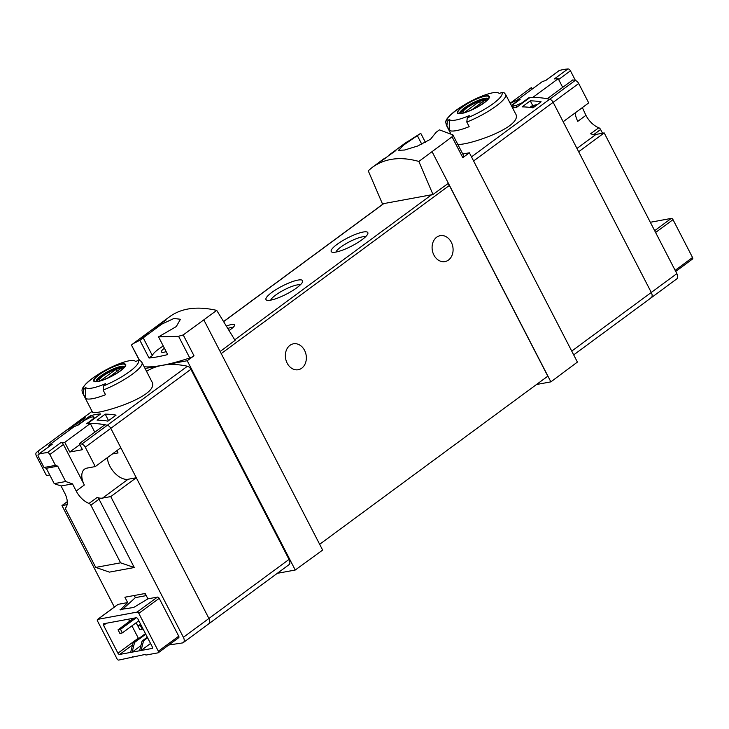 <?xml version="1.0" encoding="UTF-8"?>
<svg xmlns="http://www.w3.org/2000/svg" width="729" height="729" viewBox="0 0 729 729"><rect width="100%" height="100%" fill="white"/><g stroke="black" fill="none" stroke-linecap="round" stroke-linejoin="round"><path stroke-width="1.09" d="M402.444 145.408L406.982 142.055A123.611 70.886 53.6 0 1 408.249 141.344L409.069 140.743A123.611 70.886 -126.4 0 0 405.944 142.62L405.133 143.221A123.611 70.886 53.6 0 1 406.363 142.437L400.658 146.638A123.611 70.886 53.6 0 1 401.278 146.265L402.472 145.454M418.847 161.437C400.513 156.307 385.03 158.257 372.401 167.287L368.236 170.768L382.443 203.828L432.98 194.506L418.847 161.437L452.053 136.815L462.815 157.683L469.376 152.789L577.404 362.076L550.878 381.859L432.169 151.878M404.322 143.759A123.611 70.886 -126.4 0 0 403.766 144.178L404.887 143.349A123.611 70.886 -126.4 0 0 404.322 143.759L420.751 133.298L403.72 144.998L398.526 150.292L404.522 150.037L417.626 146.028L430.538 139.239L436.079 132.313L439.414 129.862L452.9 134.911L463.945 156.288A4.119 0.911 -27.3 0 1 462.815 157.683M452.436 134.418L452.053 136.815M392.922 152.479L389.104 154.967A123.611 70.886 53.6 0 1 392.922 152.479L392.995 152.607M380.957 161.191L395.911 150.529A123.611 70.886 -126.4 0 0 390.735 153.773A123.611 70.886 -126.4 0 0 389.969 154.348L389.878 154.411M384.274 158.558C379.727 161.865 380.146 161.656 385.532 157.938L385.614 158.084M384.657 158.284L384.639 158.257C375.499 164.863 378.971 162.585 386.807 157.236A123.611 70.886 -126.4 0 0 385.532 157.938M378.971 162.439L372.401 167.287M390.735 153.773L400.339 146.702A123.611 70.886 -126.4 0 0 399.774 147.112L403.775 144.169M142.091 337.017A123.611 70.886 53.6 0 1 142.109 336.998A123.611 70.886 53.6 0 1 142.155 336.971L141.025 337.809M142.93 336.397L158.685 324.788A123.611 70.886 53.6 0 1 159.605 324.132L157.974 325.325A123.611 70.886 53.6 0 1 159.195 324.514L160.827 323.312A123.611 70.886 53.6 0 1 162.731 322.154L150.238 331.03A123.611 70.886 53.6 0 1 151.577 330.128L165.939 320.104A123.611 70.886 -126.4 0 0 162.458 322.109L164.626 320.514A123.611 70.886 -126.4 0 0 163.414 321.325L161.237 322.929A123.611 70.886 -126.4 0 0 160.316 323.585L169.966 316.477C181.813 308.03 197.395 305.998 216.732 310.39L183.234 334.93L178.559 336.269L158.539 336.862L176.281 326.565L180.455 319.256L173.939 318.473L161.692 324.177L139.877 340.297L133.106 343.641L143.704 335.841A123.611 70.886 -126.4 0 0 142.93 336.397A123.611 70.886 -126.4 0 0 142.355 336.834M131.475 345.099L139.585 360.418M133.106 343.641L131.594 344.926M142.137 337.245L146.684 333.9A123.611 70.886 53.6 0 1 147.941 333.18L148.762 332.588A123.611 70.886 -126.4 0 0 145.645 334.465L144.825 335.067A123.611 70.886 53.6 0 1 146.055 334.274L140.351 338.484A123.611 70.886 53.6 0 1 140.97 338.11L142.164 337.299M160.316 323.585A123.611 70.886 -126.4 0 0 159.514 324.195M512.569 107.919A123.611 70.886 53.6 0 1 516.478 107.464L529.764 97.677A123.611 70.886 53.6 0 1 549.666 99.253A4.119 2.36 53.6 0 1 553.156 102.333L651.289 292.457A5.768 3.308 53.6 0 1 651.225 297.742A5.768 3.308 53.6 0 1 650.377 298.097M510.273 103.472A123.611 70.886 53.6 0 1 519.312 99.6L519.449 99.873M530.284 100.857A123.611 70.886 53.6 0 1 541.155 101.841L532.999 107.856A123.611 70.886 53.6 0 0 522.137 106.871L530.284 100.857L532.671 105.477M85.257 447.169L110.799 428.342L120.814 447.752L95.271 466.569L85.257 447.169A4.119 2.36 -126.4 0 0 81.766 444.089L107.309 425.262A4.119 2.36 53.6 0 1 110.799 428.342A4.119 2.36 -126.4 0 0 107.309 425.262A123.611 70.886 53.6 0 0 87.407 423.686L100.684 413.899A123.611 70.886 -126.4 0 0 90.232 415.831L76.955 425.618A123.611 70.886 53.6 0 0 64.015 432.033L92.064 411.356M146.529 371.343A123.611 70.886 53.6 0 1 162.148 365.357A123.611 70.886 53.6 0 1 187.408 366.231A4.119 2.36 53.6 0 1 190.898 369.311L289.03 559.435A5.768 3.308 53.6 0 1 288.966 564.72L208.868 623.751A5.768 3.308 53.6 0 1 208.02 624.106M64.325 433.892L63.541 432.379A123.611 70.886 53.6 0 1 64.015 432.033M151.741 381.477C161.865 396.549 92.419 416.423 92.455 412.076L82.659 393.113A33.37 7.345 152.7 0 0 83.215 393.751L85.603 398.371L85.648 387.309A122.508 96.665 -100.4 0 0 83.689 389.587A30.9 6.807 152.7 0 1 94.816 376.647C78.358 388.73 82.368 390.817 82.659 393.113M77.146 423.813L85.293 417.808A123.611 70.886 53.6 0 0 77.247 422.282L69.091 428.288A123.611 70.886 53.6 0 1 77.146 423.813M107.928 421.125L116.075 415.12A123.611 70.886 53.6 0 0 105.213 414.136L97.057 420.141A123.611 70.886 53.6 0 1 107.928 421.125M85.648 387.309A28.048 6.178 152.7 0 0 105.559 383.636A122.508 96.665 79.6 0 0 103.6 385.914L103.135 390.079L105.514 394.699A33.37 7.345 152.7 0 1 85.603 398.371M83.215 393.751L83.689 389.587M140.533 360.846L138.082 360.5A122.508 96.665 79.6 0 0 135.494 361.566A28.048 6.178 152.7 0 0 134.92 360.964A28.048 6.178 152.7 0 0 117.187 364.573A28.048 6.178 152.7 0 0 115.583 365.238A122.508 96.665 -100.4 0 1 116.166 364.992A122.508 96.665 -100.4 0 1 117.825 364.309M457.794 144.36C467.872 145.682 524.616 126.646 515.412 113.46L505.634 94.488A33.37 7.345 152.7 0 1 466.797 122.062L469.184 126.682A33.37 7.345 152.7 0 1 449.264 130.345L449.31 119.292A122.508 96.665 -100.4 0 0 447.36 121.57A30.9 6.807 152.7 0 1 458.486 108.63A123.611 123.611 0 0 1 479.828 96.975A122.508 96.665 -100.4 0 1 481.486 96.292M447.36 121.57L446.886 125.734L449.264 130.345M505.634 94.488L504.213 92.811L501.743 92.483A122.508 96.665 79.6 0 0 499.165 93.549A28.048 6.178 152.7 0 0 498.581 92.948L499.392 93.449M498.581 92.948A28.048 6.178 152.7 0 0 480.848 96.556A28.048 6.178 152.7 0 0 479.254 97.221A122.508 96.665 -100.4 0 1 479.828 96.975M449.31 119.292A28.048 6.178 152.7 0 0 469.221 115.619A122.508 96.665 79.6 0 0 467.271 117.898L466.797 122.062M519.312 99.6L511.321 105.495M145.071 368.5L187.225 360.727L295.254 570.023L322.637 550.076L220.14 351.496L235.066 340.37L216.732 310.39M277.275 573.331L295.254 570.023M187.225 360.727L194.005 355.798A4.119 0.911 -27.3 0 1 189.768 357.975A123.611 27.21 -27.3 0 1 162.148 365.357A123.611 27.21 -27.3 0 1 144.178 366.778M203.929 320.086L220.14 351.496M166.166 351.633A10.917 2.406 152.7 0 1 161.391 351.943A10.917 2.406 152.7 0 1 164.399 348.216M163.269 346.02A21.013 4.629 -27.3 0 0 152.361 355.57L149.026 358.03A123.611 27.21 -27.3 0 0 167.697 354.595L158.539 336.862M432.98 194.506L448.39 183.289M229.006 330.474A12.357 2.725 -27.3 0 0 231.057 329.061A12.357 2.725 -27.3 0 0 234.574 325.462A12.357 2.725 -27.3 0 0 226.364 326.155M361.958 239.768A20.603 4.538 -27.3 0 0 367.817 233.763A20.603 4.538 -27.3 0 0 347.432 238.028A20.603 4.538 -27.3 0 0 332.142 252.17A20.603 4.538 -27.3 0 0 361.958 239.768M296.739 287.827A20.603 4.538 -27.3 0 0 302.599 281.822A20.603 4.538 -27.3 0 0 282.214 286.087A20.603 4.538 -27.3 0 0 266.932 300.239A20.603 4.538 -27.3 0 0 296.739 287.827M420.751 133.298L425.463 142.437M469.376 152.789L462.769 154.001M536.48 384.52L550.878 381.859M447.724 183.763A2.469 1.422 53.6 0 1 449.365 185.448L547.807 376.173L319.657 544.308M287.162 363.17A13.186 10.406 -100.4 0 1 293.468 343.796A13.186 10.406 -100.4 0 1 306.089 354.868A13.186 10.406 -100.4 0 1 298.252 369.721A13.186 10.406 -100.4 0 1 287.162 363.17M433.892 255.032A13.186 10.406 -100.4 0 1 440.198 235.658A13.186 10.406 -100.4 0 1 452.818 246.739A13.186 10.406 -100.4 0 1 444.982 261.593A13.186 10.406 -100.4 0 1 433.892 255.032M300.302 284.866A17.031 3.745 -27.3 0 0 284.173 289.878A17.031 3.745 -27.3 0 0 270.741 300.129M365.521 236.807A17.031 3.745 -27.3 0 0 349.382 241.818A17.031 3.745 -27.3 0 0 335.951 252.07M417.407 135.758L421.799 144.269M143.212 337.846L152.361 355.57M139.877 340.297L149.026 358.03M190.898 369.311L110.799 428.342L208.931 618.465A5.768 3.308 53.6 0 1 208.868 623.751A5.768 3.308 -126.4 0 0 208.931 618.465L136.296 477.75L128.085 479.263A17.305 9.924 -126.4 0 1 114.827 473.094A17.305 9.924 -126.4 0 1 107.354 457.666M116.868 450.659L118.043 452.955L112.321 454.012M145.791 595.702L144.688 593.579M137.945 626.129L140.433 625.664L142.283 629.236L139.786 629.701L137.945 626.129L140.588 624.179M140.433 625.664L141.098 625.181M142.283 629.236L142.939 628.753M118.034 629.801L120.522 629.337L122.363 632.909L119.875 633.373L118.034 629.801L133.781 618.192M120.522 629.337L136.259 617.745M122.363 632.909L138.829 620.78M462.505 106.771A18.006 3.964 152.7 0 1 477.632 98.433A18.006 3.964 152.7 0 1 487.856 99.691A18.006 3.964 152.7 0 1 463.744 112.986A18.006 3.964 152.7 0 1 462.505 106.771M483.919 102.825A17.432 3.836 -27.3 0 0 484.885 96.292A17.432 3.836 -27.3 0 0 462.851 106.707A17.432 3.836 -27.3 0 0 461.885 113.241A17.432 3.836 -27.3 0 0 483.919 102.825M98.843 374.788A18.006 3.964 152.7 0 1 113.961 366.45A18.006 3.964 152.7 0 1 124.185 367.717A18.006 3.964 152.7 0 1 100.083 381.012A18.006 3.964 152.7 0 1 98.843 374.788M120.249 370.842A17.432 3.836 -27.3 0 0 121.214 364.309A17.432 3.836 -27.3 0 0 99.19 374.724A17.432 3.836 -27.3 0 0 98.224 381.258A17.432 3.836 -27.3 0 0 120.249 370.842M463.598 112.831A12.721 2.798 152.7 0 1 466.642 108.001A12.721 2.798 152.7 0 1 479.5 101.285A12.721 2.798 152.7 0 1 485.632 101.459M480.438 103.463L479.409 101.468L464.264 112.621A12.193 2.688 -27.3 0 0 464.337 112.64M479.409 101.468A12.193 2.688 152.7 0 1 484.384 100.547L471.882 109.76M460.564 113.35A15.655 3.445 152.7 0 1 465.056 108.685A15.655 3.445 152.7 0 1 487.81 99.29M99.937 380.857A12.721 2.798 152.7 0 1 102.971 376.027A12.721 2.798 152.7 0 1 115.829 369.311A12.721 2.798 152.7 0 1 121.962 369.485M116.768 371.48L115.738 369.485L100.602 380.647A12.193 2.688 -27.3 0 0 100.666 380.656M115.738 369.485A12.193 2.688 152.7 0 1 120.722 368.564L108.22 377.786M96.902 381.376A15.655 3.445 152.7 0 1 101.386 376.711A15.655 3.445 152.7 0 1 124.149 367.307M233.098 327.394A10.133 2.233 -27.3 0 0 227.794 328.487M90.943 417.207L90.232 415.831M77.793 423.339L77.247 422.282M108.575 420.651L105.213 414.136M604.195 132.915L676.831 273.63L651.289 292.457L578.653 151.741L604.195 132.915L595.985 134.428A17.305 9.924 53.6 0 1 590.627 133.762L598.782 127.748A2.469 1.422 53.6 0 1 600.614 129.525L602.528 133.225M676.831 273.63A5.768 3.308 53.6 0 1 676.767 278.915L573.687 354.886M692.295 259.123A1.649 0.948 53.6 0 0 692.532 259.023A1.649 0.948 53.6 0 0 692.55 257.51L673.013 219.657A1.649 0.948 53.6 0 0 671.281 218.408L650.323 222.272M558.815 70.877A2.469 1.422 53.6 0 1 559.025 70.649A2.469 1.422 53.6 0 1 559.298 70.513A123.611 70.886 53.6 0 1 567.937 68.927L554.35 78.932A123.611 70.886 53.6 0 1 558.223 78.696L532.68 97.522A123.611 70.886 53.6 0 0 528.853 97.759L521.873 102.898L515.895 105.523L516.779 107.245M513.681 107.764L512.815 106.097L513.161 104.502L520.141 99.363A123.611 70.886 53.6 0 0 516.752 100.456L542.294 81.63A123.611 70.886 53.6 0 1 545.72 80.527L559.298 70.513M512.815 106.097A123.611 70.886 53.6 0 1 515.895 105.523M530.411 107.464A1.649 1.303 -100.4 0 1 530.949 106.543L532.48 105.541M571.727 351.086L651.289 292.457A5.768 3.308 53.6 0 1 651.225 297.742M578.698 83.507A4.119 2.36 53.6 0 0 575.208 80.427A123.611 70.886 53.6 0 0 572.757 79.926L547.215 98.752A123.611 70.886 53.6 0 1 549.666 99.253A4.119 2.36 53.6 0 1 553.156 102.333L563.171 121.734L588.713 102.917L578.698 83.507L473.604 160.963M532.225 89.056L531.441 87.544L510.154 103.236M582.343 107.6L585.934 115.346L577.787 121.351A17.305 9.924 53.6 0 1 575.254 112.831M558.223 78.696L562.688 87.352M567.937 68.927A2.469 1.422 53.6 0 1 570.452 70.804L575.445 80.491M598.782 127.748A17.305 9.924 53.6 0 1 585.934 115.346M178.477 637.802A1.649 0.948 -126.4 0 0 178.714 637.702A1.649 0.948 -126.4 0 0 178.733 636.189L159.195 598.336A1.649 0.948 -126.4 0 0 157.455 597.087L147.932 598.846L145.162 593.488L124.896 597.224L127.657 602.582L118.134 604.341A1.649 0.948 -126.4 0 0 117.888 604.441A1.649 0.948 -126.4 0 0 117.724 604.642M168.827 644.992L182.487 642.932A5.768 3.308 -126.4 0 0 183.325 642.577A5.768 3.308 -126.4 0 0 183.389 637.292L110.753 496.577L102.543 498.089L128.085 479.263M134.291 567.526L120.613 562.824L90.87 505.197A2.469 1.422 -126.4 0 0 89.038 503.429A17.305 9.924 -126.4 0 1 76.199 491.027L72.508 483.883L65.665 481.523L57.737 466.168L55.459 465.384L49.836 454.486A2.469 1.422 -126.4 0 0 47.321 452.609A123.611 70.886 -126.4 0 0 38.692 454.203A2.469 1.422 -126.4 0 0 38.418 454.331A2.469 1.422 -126.4 0 0 38.391 456.6L44.013 467.499L46.291 468.282L54.219 483.637L61.063 485.988L64.744 493.132A17.305 9.924 -126.4 0 1 65.829 507.703A2.469 1.422 -126.4 0 0 65.984 509.79L95.727 567.408L109.405 572.119L134.291 567.526L99.026 499.192A2.469 1.422 -126.4 0 0 97.185 497.415A17.305 9.924 -126.4 0 0 102.543 498.089M67.104 504.623L61.974 505.571L114.353 607.057M127.657 602.582L120.276 609.954M137.079 612.105A1.649 0.948 -126.4 0 1 138.811 613.353L158.357 651.216A1.649 0.948 -126.4 0 1 158.339 652.719A1.649 0.948 -126.4 0 1 158.093 652.829L145.9 655.07L145.527 654.36L118.763 660.073A1.649 0.948 -126.4 0 1 117.032 658.834L97.495 620.971A1.649 0.948 -126.4 0 1 97.513 619.468A1.649 0.948 -126.4 0 1 97.75 619.358L137.079 612.105L157.455 597.087M120.066 609.544L133.626 607.494L147.932 598.846M119.674 654.432A1.649 0.948 -126.4 0 1 117.934 653.193L103.564 625.327A1.649 0.948 -126.4 0 1 103.582 623.824A1.649 0.948 -126.4 0 1 103.819 623.723L136.177 617.755A1.649 0.948 -126.4 0 1 137.909 618.994L152.288 646.851A1.649 0.948 -126.4 0 1 152.27 648.363A1.649 0.948 -126.4 0 1 152.033 648.464L119.674 654.432L132.532 644.955M130.965 657.831L132.377 656.783M146.265 595.611L135.366 597.625L134.273 595.502M38.692 454.203L52.278 444.189A123.611 70.886 -126.4 0 0 48.852 445.291L74.394 426.465A123.611 70.886 -126.4 0 1 77.784 425.372L84.764 420.232L90.569 417.289A123.611 70.886 -126.4 0 1 93.649 416.715L93.476 418.628L86.496 423.768A123.611 70.886 -126.4 0 1 90.323 423.531L64.781 442.357A123.611 70.886 -126.4 0 0 60.908 442.594A2.469 1.422 -126.4 0 1 63.423 444.471L84.345 485.013A17.305 9.924 -126.4 0 1 84.537 469.157A17.305 9.924 -126.4 0 1 87.061 468.091L95.271 466.569M94.533 418.437L93.649 416.715M81.766 444.089A123.611 70.886 -126.4 0 0 79.315 443.587L82.468 449.693L69.774 452.026L79.844 444.608M94.788 432.188L90.323 423.531M187.408 366.231L107.309 425.262A123.611 70.886 -126.4 0 0 104.858 424.761L79.315 443.587M67.278 501.661L61.974 505.571M39.284 453.693L37.999 451.205A123.611 70.886 -126.4 0 0 36.45 452.445A4.119 2.36 -126.4 0 0 36.468 456.163L46.483 475.572L49.745 474.971M110.753 496.577L136.296 477.75M37.999 451.205L63.541 432.379M52.278 444.189A2.469 1.422 -126.4 0 0 51.996 444.326A2.469 1.422 -126.4 0 0 51.786 444.544M48.852 445.291L49.353 446.266M69.774 452.026L64.781 442.357M44.013 467.499L55.459 465.384M128.504 619.167L129.598 621.272M131.958 625.846L138.319 638.167A1.649 0.948 -126.4 0 0 138.619 638.631M145.445 633.601L133.106 642.696L130.619 652.419M133.106 642.696L134.601 642.422L145.754 634.203M140.879 645.675L132.113 652.136L134.601 642.422M147.294 637.192L142.073 641.046L139.585 650.76M142.073 641.046L143.558 640.764L147.604 637.784M150.557 643.497L141.08 650.487L143.558 640.764M136.104 622.785L138.127 626.475M95.727 567.408L120.613 562.824M46.291 468.282L57.737 466.168M54.219 483.637L65.665 481.523M61.063 485.988L72.508 483.883M135.366 597.625L122.335 609.572M151.76 381.467L141.973 362.504A33.37 7.345 152.7 0 1 103.135 390.079M446.886 125.734A33.37 7.345 152.7 0 1 446.321 125.096L450.568 133.325M575.208 80.427L471.49 156.872M183.234 334.93L194.005 355.798M431.604 194.761L234.738 339.842M383.818 203.573L223.612 321.644M449.365 185.448L221.224 353.592M178.559 336.269L189.768 357.975M183.389 637.292L289.03 559.435M501.743 92.483A30.9 6.807 152.7 0 1 467.271 117.898M459.753 113.314A16.065 3.536 152.7 0 1 464.409 107.965A16.065 3.536 152.7 0 1 478.698 100.201A16.065 3.536 152.7 0 1 488.248 98.606M138.082 360.5A30.9 6.807 152.7 0 1 103.6 385.914M96.091 381.331A16.065 3.536 152.7 0 1 100.739 375.982A16.065 3.536 152.7 0 1 115.027 368.218A16.065 3.536 152.7 0 1 124.586 366.632M671.281 218.408L654.651 230.665M534.011 107.108L531.359 107.591M537.355 104.639L532.252 105.587M536.061 105.596L530.949 106.543M600.614 129.525L593.834 134.519M570.452 70.804L558.642 79.507M595.985 134.428L576.958 148.452M673.013 219.657L655.59 232.496M692.55 257.51L675.136 270.35M97.75 619.358L118.134 604.341M47.321 452.609L60.908 442.594M90.87 505.197L99.026 499.192M89.038 503.429L97.185 497.415M76.199 491.027L84.345 485.013M49.836 454.486L63.423 444.471M138.811 613.353L159.195 598.336M158.357 651.216L178.733 636.189M103.564 625.327L106.388 623.24M117.934 653.193L138.319 638.167M134.92 360.964L135.731 361.466M383.609 203.61L223.566 321.562M131.466 345.099L139.339 360.363M446.321 125.096C446.221 121.825 441.965 120.968 458.486 108.63M488.394 98.807L487.956 99.098C488.038 99.226 485.642 102.525 475.044 108.229C464.537 113.396 460.473 113.496 460.345 113.36L459.835 113.542M116.166 364.992A123.611 123.611 0 0 0 94.816 376.647M141.973 362.504L140.542 360.828M124.723 366.824L124.294 367.115C124.367 367.243 121.971 370.542 111.373 376.246C100.866 381.413 96.811 381.513 96.675 381.376L96.164 381.559M537.41 104.602L532.361 105.541M692.532 259.023L675.692 271.434M559.025 70.649L545.565 80.573M107.354 421.034L108.284 420.861M183.325 642.577L208.868 623.751M97.513 619.468L117.888 604.441M158.339 652.719L178.714 637.702M38.418 454.331L51.996 444.326"/></g></svg>
